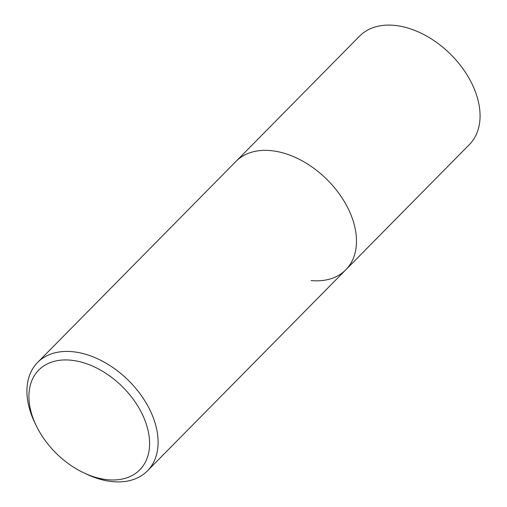 <?xml version="1.0" encoding="UTF-8"?>
<svg xmlns="http://www.w3.org/2000/svg" width="507" height="507" viewBox="0 0 507 507"><rect width="100%" height="100%" fill="white"/><g stroke="black" fill="none" stroke-linecap="round" stroke-linejoin="round"><path stroke-width="0.76" d="M84.042 472.955L86.843 474.267A77.165 51.03 -135.4 0 0 112.757 481.65A77.165 51.03 -135.4 0 0 147.442 470.857A77.165 51.03 -135.4 0 0 144.596 400.454A77.165 51.03 -135.4 0 0 72.273 351.674A77.165 51.03 -135.4 0 0 37.588 362.467A77.165 51.03 -135.4 0 0 34.996 423.111L36.339 425.886A70.993 46.948 44.6 0 1 70.638 360.166A70.993 46.948 44.6 0 1 146.656 425.259A70.993 46.948 44.6 0 1 107.883 479.749A70.993 46.948 44.6 0 1 84.042 472.955A70.993 46.948 44.6 0 1 36.339 425.886M37.588 362.467L235.97 161.397A77.165 51.03 44.6 0 1 270.656 150.604A77.165 51.03 44.6 0 1 342.986 199.39A77.165 51.03 44.6 0 1 345.825 269.787A77.165 51.03 44.6 0 1 311.14 280.58M235.97 161.397A77.165 51.03 44.6 0 1 270.656 150.604A77.165 51.03 44.6 0 1 342.986 199.39A77.165 51.03 44.6 0 1 345.825 269.787L469.412 144.533A77.165 51.03 -135.4 0 0 466.567 74.13A77.165 51.03 -135.4 0 0 394.243 25.35A77.165 51.03 -135.4 0 0 359.552 36.143L235.97 161.397M147.442 470.857L345.825 269.787"/></g></svg>
